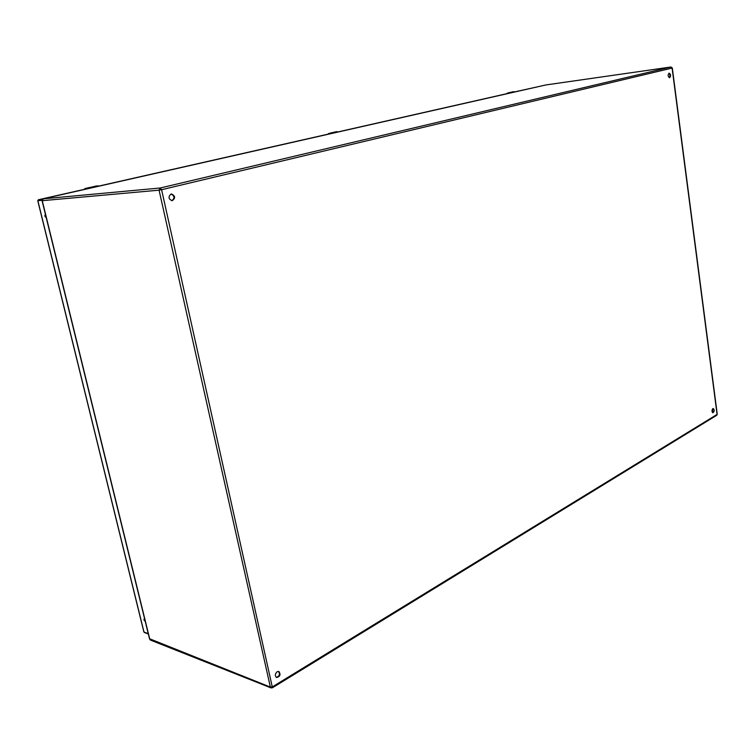 <?xml version="1.0" encoding="UTF-8"?>
<svg xmlns="http://www.w3.org/2000/svg" width="755" height="755" viewBox="0 0 755 755"><rect width="100%" height="100%" fill="white"/><g stroke="black" fill="none" stroke-linecap="round" stroke-linejoin="round"><path stroke-width="1.13" d="M512.343 92.091L510.975 92.242M512.334 92.044L510.673 92.318M508.917 92.752L508.351 92.846M512.466 91.912L509.974 92.478M513.315 91.723L511.607 92.138M510.588 92.941L511.078 92.827M512.551 91.893L516.08 91.695M92.874 186.947L91.346 187.089M92.865 186.891L90.921 187.183M89.194 187.58L87.957 188.014L89.703 187.665M89.732 187.665L85.07 188.505L84.437 189.194M94.403 186.4L93.478 186.712M95.97 186.041L92.629 186.881M93.488 186.796L90.506 187.315M88.061 188.656L87.306 188.316L88.845 188.476M94.488 186.372L98.046 185.815L98.15 186.372M171.14 194.016C174.66 195.989 174.896 198.216 171.847 200.707M278.557 671.412C280.171 674.29 279.407 676.272 276.273 677.358M712.956 408.568L712.626 412.626M668.836 73.301C670.185 74.594 670.327 76.057 669.26 77.689M171.092 194.035L171.46 193.969C175.377 195.913 175.613 198.159 172.168 200.707C168.412 199.027 168.054 196.8 171.092 194.035M277.132 671.742L278.897 671.497C280.907 674.564 280.133 676.565 276.585 677.518C274.763 675.857 274.943 673.932 277.132 671.742M712.852 408.625L713.277 408.521C714.626 410.059 714.513 411.466 712.937 412.74C711.701 411.673 711.672 410.305 712.852 408.625M669.081 73.188L669.156 73.178C670.921 74.471 671.063 75.981 669.6 77.718C667.864 76.51 667.694 75 669.081 73.188M334.758 132.248L332.946 132.484M334.748 132.201L333.521 132.352M335.748 131.936L335.107 132.172M331.653 132.776L327.925 134.192M336.513 131.681L334.201 132.248M335.55 132.068L332.162 132.691M335.069 132.087L335.541 132.031M331.86 133.427L332.474 133.286M335.475 131.908L339.137 131.776M45.564 215.93L46.036 216.874L45.564 215.93M144.582 619.591L145.026 620.506L144.582 619.591M44.847 216.1L45.102 214.826L45.583 215.052L45.102 214.826L44.847 216.1L45.8 217.289L44.847 216.1M143.96 619.912L144.082 619.081L144.762 619.459L144.082 619.081L143.96 619.912L145.083 621.214L143.96 619.912M513.485 91.685L508.445 92.818M509.87 93.101L507.473 93.035L506.633 93.724M507.492 93.186L506.709 93.705M509.389 93.214L507.653 93.592M98.084 185.815L86.787 188.118M87.684 187.919L89.694 187.466M87.231 188.844L85.07 188.505L84.315 189.354M96.149 186.004L98.707 186.107L328.444 134.079L98.745 186.23M85.022 188.722L84.381 189.335M86.797 188.939L85.306 189.26M272.678 686.682L717.08 414.429L672.11 68.073L161.598 189.713L272.461 687.767L271.007 687.899L272.461 687.767L716.703 415.307L717.241 414.202L672.309 68.016L670.921 67.006L160.192 188.004L161.598 189.713L159.069 190.166L270.365 687.069L272.678 686.682M672.101 68.016L670.959 66.997L545.771 84.975M671.044 66.997L545.874 84.947L43.309 198.791L42.252 200.688L159.069 190.166L160.192 188.004L43.262 198.801L545.941 84.938M149.679 638.787L270.365 687.069L271.007 687.899L150.434 640.08L149.811 639.315L42.233 200.613M43.186 198.829L42.063 200.688L149.584 639.108L150.434 640.08M336.692 131.644L329.982 133.154M330.624 133.012L331.738 132.757M331.096 133.597L328.812 133.418L327.878 134.201M328.718 133.616L327.972 134.182M330.614 133.71L328.925 134.079M537.787 86.778L516.26 91.544L537.796 86.778M507.2 93.601L339.439 131.587L507.2 93.601M84.815 189.241L38.401 199.754L42.327 199.395L38.401 199.754L37.769 200.707L42.016 200.33L37.863 200.707L143.978 632.058L37.863 200.707L38.373 199.754L84.815 189.241L38.373 199.754L37.769 200.707L143.865 631.954L148.263 633.728L143.865 631.954L37.769 200.707L38.373 199.754L84.815 189.241M144.771 632.397L148.339 634.021L144.299 632.445M508.389 92.827L506.614 93.733M717.241 414.212L716.703 415.307M98.707 186.098L328.444 134.069L98.707 186.098"/></g></svg>
